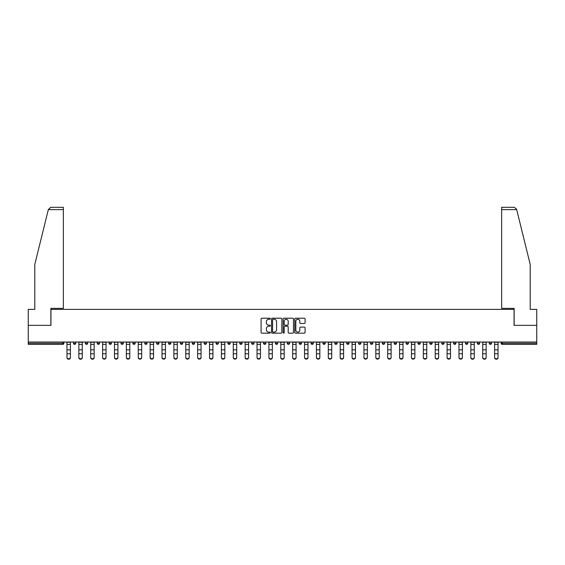 <?xml version="1.0" encoding="UTF-8"?>
<svg xmlns="http://www.w3.org/2000/svg" width="565" height="565" viewBox="0 0 565 565"><rect width="100%" height="100%" fill="white"/><g stroke="black" fill="none" stroke-linecap="round" stroke-linejoin="round"><path stroke-width="0.85" d="M270.317 318.738A0.523 0.523 0 0 0 269.795 318.215L261.849 318.215A0.749 0.749 0 0 0 261.108 318.964L261.108 332.418A0.749 0.749 0 0 0 261.849 333.166L269.795 333.166A0.523 0.523 0 0 0 270.317 332.644A0.523 0.523 0 0 0 269.795 332.121L268.763 332.121A2.394 2.394 0 0 1 266.376 329.727L266.376 328.604A2.394 2.394 0 0 1 268.763 326.21L269.795 326.21A0.523 0.523 0 0 0 270.317 325.687A0.523 0.523 0 0 0 269.795 325.165L268.763 325.165A2.394 2.394 0 0 1 266.376 322.777L266.376 321.655A2.394 2.394 0 0 1 268.763 319.26L269.795 319.26A0.523 0.523 0 0 0 270.317 318.738M304.344 323.484A0.749 0.749 0 0 0 305.093 322.735L305.093 318.964A0.749 0.749 0 0 0 304.344 318.215L295.523 318.215A0.749 0.749 0 0 0 294.775 318.964L294.775 332.418A0.749 0.749 0 0 0 295.523 333.166L304.344 333.166A0.749 0.749 0 0 0 305.093 332.418L305.093 327.855A0.749 0.749 0 0 0 304.344 327.107L300.566 327.107A0.749 0.749 0 0 0 299.824 327.855L299.824 330.115A1.999 1.999 0 0 1 297.826 332.121A1.999 1.999 0 0 1 295.82 330.115L295.82 321.259A1.999 1.999 0 0 1 297.826 319.26A1.999 1.999 0 0 1 299.824 321.259L299.824 322.735A0.749 0.749 0 0 0 300.566 323.484L304.344 323.484M48.322 209.608L50.673 207.32L63.351 207.32L63.351 209.608L48.322 209.608L34.797 264.434L34.797 309.359L28.25 309.359L28.25 325.348L50.942 325.348L50.942 309.359L514.058 309.359L514.058 325.348L536.75 325.348L536.75 342.023L28.25 342.023L28.25 343.245L62.743 343.245L62.743 342.023M28.25 325.348L28.25 342.023M281.843 318.964A0.749 0.749 0 0 0 281.102 318.215L272.281 318.215A0.749 0.749 0 0 0 271.532 318.964L271.532 332.418A0.749 0.749 0 0 0 272.281 333.166L281.102 333.166A0.749 0.749 0 0 0 281.843 332.418L281.843 318.964M283.898 318.215L292.719 318.215A0.749 0.749 0 0 1 293.468 318.964L293.468 332.418A0.749 0.749 0 0 1 292.719 333.166L288.948 333.166A0.749 0.749 0 0 1 288.199 332.418L288.199 326.958A0.749 0.749 0 0 0 287.451 326.21L284.951 326.21A0.749 0.749 0 0 0 284.202 326.958L284.202 332.644A0.523 0.523 0 0 1 283.679 333.166A0.523 0.523 0 0 1 283.157 332.644L283.157 318.964A0.749 0.749 0 0 1 283.898 318.215M63.887 342.023L63.887 343.245A1.144 1.144 0 0 1 62.743 344.382L28.25 344.382L28.25 343.245M536.75 342.023L536.75 344.382L502.257 344.382A1.144 1.144 0 0 1 501.113 343.245L501.113 342.023M73.478 342.023L73.478 343.245L73.478 342.023M62.743 344.382A1.144 1.144 0 0 0 63.887 343.245A1.144 1.144 0 0 1 62.743 344.382L62.743 343.245L63.887 343.245M74.622 344.382A1.144 1.144 0 0 1 73.478 343.245A1.144 1.144 0 0 0 74.622 344.382A1.144 1.144 0 0 0 75.767 343.245L75.767 342.023L75.767 343.245A1.144 1.144 0 0 1 74.622 344.382A1.144 1.144 0 0 1 73.478 343.245L75.767 343.245A1.144 1.144 0 0 1 74.622 344.382M85.357 342.023L85.357 343.245L85.357 342.023M87.646 342.023L87.646 343.245A1.144 1.144 0 0 1 86.502 344.382A1.144 1.144 0 0 1 85.357 343.245A1.144 1.144 0 0 0 86.502 344.382A1.144 1.144 0 0 0 87.646 343.245A1.144 1.144 0 0 1 86.502 344.382A1.144 1.144 0 0 1 85.357 343.245L87.646 343.245M97.237 342.023L97.237 343.245L97.237 342.023M99.525 342.023L99.525 343.245L99.525 342.023M109.116 343.245A1.144 1.144 0 0 0 110.26 344.382A1.144 1.144 0 0 0 111.404 343.245A1.144 1.144 0 0 1 110.26 344.382A1.144 1.144 0 0 0 111.404 343.245L111.404 342.023L111.404 343.245L109.116 343.245A1.144 1.144 0 0 0 110.26 344.382A1.144 1.144 0 0 1 109.116 343.245L109.116 342.023M120.995 342.023L120.995 343.245L120.995 342.023M123.283 342.023L123.283 343.245L123.283 342.023M135.155 342.023L135.155 343.245A1.144 1.144 0 0 1 134.018 344.382A1.144 1.144 0 0 1 132.874 343.245L132.874 342.023M145.897 344.382A1.144 1.144 0 0 0 147.034 343.245L147.034 342.023L147.034 343.245A1.144 1.144 0 0 1 145.897 344.382A1.144 1.144 0 0 1 144.753 343.245L144.753 342.023M156.632 342.023L156.632 343.245L156.632 342.023M158.913 342.023L158.913 343.245A1.144 1.144 0 0 1 157.776 344.382A1.144 1.144 0 0 1 156.632 343.245L158.913 343.245A1.144 1.144 0 0 1 157.776 344.382M170.792 342.023L170.792 343.245A1.144 1.144 0 0 1 169.655 344.382A1.144 1.144 0 0 1 168.511 343.245L168.511 342.023M181.535 344.382A1.144 1.144 0 0 0 182.672 343.245L182.672 342.023L182.672 343.245A1.144 1.144 0 0 1 181.535 344.382A1.144 1.144 0 0 1 180.39 343.245L180.39 342.023M194.551 342.023L194.551 343.245A1.144 1.144 0 0 1 193.407 344.382A1.144 1.144 0 0 1 192.27 343.245L192.27 342.023M204.149 342.023L204.149 343.245L204.149 342.023M206.43 342.023L206.43 343.245A1.144 1.144 0 0 1 205.286 344.382A1.144 1.144 0 0 1 204.149 343.245L206.43 343.245A1.144 1.144 0 0 1 205.286 344.382M218.309 342.023L218.309 343.245L216.028 343.245A1.144 1.144 0 0 0 217.165 344.382A1.144 1.144 0 0 1 216.028 343.245L216.028 342.023M229.044 344.382A1.144 1.144 0 0 0 230.188 343.245L230.188 342.023L230.188 343.245A1.144 1.144 0 0 1 229.044 344.382A1.144 1.144 0 0 1 227.907 343.245L227.907 342.023M242.067 342.023L242.067 343.245A1.144 1.144 0 0 1 240.923 344.382A1.144 1.144 0 0 1 239.779 343.245L239.779 342.023M251.658 342.023L251.658 343.245L251.658 342.023M253.946 342.023L253.946 343.245A1.144 1.144 0 0 1 252.802 344.382A1.144 1.144 0 0 1 251.658 343.245L253.946 343.245A1.144 1.144 0 0 1 252.802 344.382M265.825 342.023L265.825 343.245A1.144 1.144 0 0 1 264.681 344.382A1.144 1.144 0 0 1 263.537 343.245L263.537 342.023M275.416 343.245L277.705 343.245A1.144 1.144 0 0 1 276.56 344.382A1.144 1.144 0 0 0 277.705 343.245L277.705 342.023L277.705 343.245A1.144 1.144 0 0 1 276.56 344.382A1.144 1.144 0 0 1 275.416 343.245L275.416 342.023M289.584 342.023L289.584 343.245A1.144 1.144 0 0 1 288.44 344.382A1.144 1.144 0 0 1 287.295 343.245L287.295 342.023M299.175 342.023L299.175 343.245L299.175 342.023M301.463 342.023L301.463 343.245L301.463 342.023M311.054 342.023L311.054 343.245L311.054 342.023M313.342 342.023L313.342 343.245A1.144 1.144 0 0 1 312.198 344.382A1.144 1.144 0 0 1 311.054 343.245L313.342 343.245A1.144 1.144 0 0 1 312.198 344.382M322.933 342.023L322.933 343.245L322.933 342.023M325.221 342.023L325.221 343.245L325.221 342.023M334.812 342.023L334.812 343.245L334.812 342.023M337.093 342.023L337.093 343.245A1.144 1.144 0 0 1 335.956 344.382A1.144 1.144 0 0 1 334.812 343.245A1.144 1.144 0 0 0 335.956 344.382A1.144 1.144 0 0 0 337.093 343.245A1.144 1.144 0 0 1 335.956 344.382A1.144 1.144 0 0 1 334.812 343.245L337.093 343.245M348.972 342.023L348.972 343.245A1.144 1.144 0 0 1 347.835 344.382A1.144 1.144 0 0 1 346.691 343.245L346.691 342.023M360.851 342.023L360.851 343.245L358.57 343.245A1.144 1.144 0 0 0 359.714 344.382A1.144 1.144 0 0 1 358.57 343.245L358.57 342.023M372.731 342.023L372.731 343.245A1.144 1.144 0 0 1 371.593 344.382A1.144 1.144 0 0 1 370.449 343.245L370.449 342.023M382.328 342.023L382.328 343.245L382.328 342.023M384.61 342.023L384.61 343.245A1.144 1.144 0 0 1 383.466 344.382A1.144 1.144 0 0 1 382.328 343.245A1.144 1.144 0 0 0 383.466 344.382A1.144 1.144 0 0 1 382.328 343.245L384.61 343.245A1.144 1.144 0 0 1 383.466 344.382M396.489 342.023L396.489 343.245A1.144 1.144 0 0 1 395.345 344.382A1.144 1.144 0 0 1 394.208 343.245L394.208 342.023M408.368 342.023L408.368 343.245L406.087 343.245A1.144 1.144 0 0 0 407.224 344.382A1.144 1.144 0 0 1 406.087 343.245L406.087 342.023M420.247 342.023L420.247 343.245A1.144 1.144 0 0 1 419.103 344.382A1.144 1.144 0 0 1 417.966 343.245L417.966 342.023M432.126 342.023L432.126 343.245L429.845 343.245A1.144 1.144 0 0 0 430.982 344.382A1.144 1.144 0 0 1 429.845 343.245L429.845 342.023M444.005 342.023L444.005 343.245A1.144 1.144 0 0 1 442.861 344.382A1.144 1.144 0 0 1 441.717 343.245L441.717 342.023M455.884 342.023L455.884 343.245L453.596 343.245A1.144 1.144 0 0 0 454.74 344.382A1.144 1.144 0 0 1 453.596 343.245L453.596 342.023M467.764 342.023L467.764 343.245A1.144 1.144 0 0 1 466.619 344.382A1.144 1.144 0 0 1 465.475 343.245L465.475 342.023M479.643 342.023L479.643 343.245L477.354 343.245A1.144 1.144 0 0 0 478.499 344.382A1.144 1.144 0 0 1 477.354 343.245L477.354 342.023M491.522 342.023L491.522 343.245L489.234 343.245A1.144 1.144 0 0 0 490.378 344.382A1.144 1.144 0 0 1 489.234 343.245L489.234 342.023M98.381 344.382A1.144 1.144 0 0 1 97.237 343.245A1.144 1.144 0 0 0 98.381 344.382A1.144 1.144 0 0 0 99.525 343.245A1.144 1.144 0 0 1 98.381 344.382A1.144 1.144 0 0 1 97.237 343.245L99.525 343.245A1.144 1.144 0 0 1 98.381 344.382M122.139 344.382A1.144 1.144 0 0 1 120.995 343.245A1.144 1.144 0 0 0 122.139 344.382A1.144 1.144 0 0 0 123.283 343.245A1.144 1.144 0 0 1 122.139 344.382A1.144 1.144 0 0 1 120.995 343.245L123.283 343.245A1.144 1.144 0 0 1 122.139 344.382M217.165 344.382A1.144 1.144 0 0 0 218.309 343.245A1.144 1.144 0 0 1 217.165 344.382A1.144 1.144 0 0 1 216.028 343.245M300.319 344.382A1.144 1.144 0 0 1 299.175 343.245L301.463 343.245A1.144 1.144 0 0 1 300.319 344.382A1.144 1.144 0 0 0 301.463 343.245A1.144 1.144 0 0 1 300.319 344.382M324.077 344.382A1.144 1.144 0 0 1 322.933 343.245A1.144 1.144 0 0 0 324.077 344.382A1.144 1.144 0 0 0 325.221 343.245A1.144 1.144 0 0 1 324.077 344.382A1.144 1.144 0 0 1 322.933 343.245L325.221 343.245M359.714 344.382A1.144 1.144 0 0 0 360.851 343.245A1.144 1.144 0 0 1 359.714 344.382A1.144 1.144 0 0 1 358.57 343.245M407.224 344.382A1.144 1.144 0 0 0 408.368 343.245A1.144 1.144 0 0 1 407.224 344.382A1.144 1.144 0 0 1 406.087 343.245M432.126 343.245A1.144 1.144 0 0 1 430.982 344.382A1.144 1.144 0 0 0 432.126 343.245A1.144 1.144 0 0 1 430.982 344.382A1.144 1.144 0 0 1 429.845 343.245M454.74 344.382A1.144 1.144 0 0 0 455.884 343.245A1.144 1.144 0 0 1 454.74 344.382A1.144 1.144 0 0 1 453.596 343.245M466.619 344.382A1.144 1.144 0 0 0 467.764 343.245A1.144 1.144 0 0 1 466.619 344.382M478.499 344.382A1.144 1.144 0 0 0 479.643 343.245A1.144 1.144 0 0 1 478.499 344.382A1.144 1.144 0 0 1 477.354 343.245M490.378 344.382A1.144 1.144 0 0 0 491.522 343.245A1.144 1.144 0 0 1 490.378 344.382A1.144 1.144 0 0 1 489.234 343.245M502.257 342.023L502.257 344.382A1.144 1.144 0 0 1 501.113 343.245L536.75 343.245M273.1 319.26A0.523 0.523 0 0 0 272.577 319.783L272.577 331.591A0.523 0.523 0 0 0 273.1 332.121L274.187 332.121A2.394 2.394 0 0 0 276.575 329.727L276.575 321.655A2.394 2.394 0 0 0 274.187 319.26L273.1 319.26M288.199 321.301A1.999 1.999 0 0 0 286.201 319.303A1.999 1.999 0 0 0 284.202 321.301L284.202 324.423A0.749 0.749 0 0 0 284.951 325.165L287.451 325.165A0.749 0.749 0 0 0 288.199 324.423L288.199 321.301M66.967 354.184L66.967 357.264A1.716 1.554 0 0 0 70.399 357.264L70.399 357.68A1.716 1.554 180 0 1 66.967 357.68M70.399 357.264L70.399 342.023M66.967 357.264L66.967 342.023M63.351 207.32L54.219 207.32L63.351 207.32M50.864 325.348L50.864 308.37L63.351 308.37L63.351 209.608M536.75 325.348L536.75 309.359L530.203 309.359L530.203 264.434L516.544 209.057L514.327 207.32L501.649 207.32L514.327 207.32M514.136 325.348L514.136 308.37L501.649 308.37L501.649 207.32M78.846 354.184L78.846 357.264A1.716 1.554 0 0 0 82.278 357.264L82.278 357.68A1.716 1.554 180 0 1 78.846 357.68M90.725 354.184L90.725 357.264A1.716 1.554 0 0 0 94.157 357.264L94.157 357.68A1.716 1.554 180 0 1 90.725 357.68M102.604 354.184L102.604 357.264A1.716 1.554 0 0 0 106.029 357.264L106.029 357.68A1.716 1.554 180 0 1 102.604 357.68M114.483 354.184L114.483 357.264A1.716 1.554 0 0 0 117.908 357.264L117.908 357.68A1.716 1.554 180 0 1 114.483 357.68M126.362 354.184L126.362 357.264A1.716 1.554 0 0 0 129.788 357.264L129.788 357.68A1.716 1.554 180 0 1 126.362 357.68M82.278 357.264L82.278 342.023M78.846 357.264L78.846 342.023M94.157 357.264L94.157 342.023M90.725 357.264L90.725 342.023M106.029 357.264L106.029 342.023M102.604 357.264L102.604 342.023M117.908 357.264L117.908 342.023M114.483 357.264L114.483 342.023M129.788 357.264L129.788 342.023M126.362 357.264L126.362 342.023M138.241 354.184L138.241 357.264A1.716 1.554 0 0 0 141.667 357.264L141.667 357.68A1.716 1.554 180 0 1 138.241 357.68M141.667 357.264L141.667 342.023M138.241 357.264L138.241 342.023M150.121 354.184L150.121 357.264A1.716 1.554 0 0 0 153.546 357.264L153.546 357.68A1.716 1.554 180 0 1 150.121 357.68M153.546 357.264L153.546 342.023M150.121 357.264L150.121 342.023M162 354.184L162 357.264A1.716 1.554 0 0 0 165.425 357.264L165.425 357.68A1.716 1.554 180 0 1 162 357.68M165.425 357.264L165.425 342.023M162 357.264L162 342.023M173.879 354.184L173.879 357.264A1.716 1.554 0 0 0 177.304 357.264L177.304 357.68A1.716 1.554 180 0 1 173.879 357.68M177.304 357.264L177.304 342.023M173.879 357.264L173.879 342.023M185.758 354.184L185.758 357.264A1.716 1.554 0 0 0 189.183 357.264L189.183 357.68A1.716 1.554 180 0 1 185.758 357.68M189.183 357.264L189.183 342.023M185.758 357.264L185.758 342.023M197.637 354.184L197.637 357.264A1.716 1.554 0 0 0 201.062 357.264L201.062 357.68A1.716 1.554 180 0 1 197.637 357.68M201.062 357.264L201.062 342.023M197.637 357.264L197.637 342.023M209.516 354.184L209.516 357.264A1.716 1.554 0 0 0 212.941 357.264L212.941 357.68A1.716 1.554 180 0 1 209.516 357.68M212.941 357.264L212.941 342.023M209.516 357.264L209.516 342.023M221.395 354.184L221.395 357.264A1.716 1.554 0 0 0 224.821 357.264L224.821 357.68A1.716 1.554 180 0 1 221.395 357.68M224.821 357.264L224.821 342.023M221.395 357.264L221.395 342.023M233.274 354.184L233.274 357.264A1.716 1.554 0 0 0 236.7 357.264L236.7 357.68A1.716 1.554 180 0 1 233.274 357.68M236.7 357.264L236.7 342.023M233.274 357.264L233.274 342.023M245.154 354.184L245.154 357.264A1.716 1.554 0 0 0 248.579 357.264L248.579 357.68A1.716 1.554 180 0 1 245.154 357.68M248.579 357.264L248.579 342.023M245.154 357.264L245.154 342.023M257.033 354.184L257.033 357.264A1.716 1.554 0 0 0 260.458 357.264L260.458 357.68A1.716 1.554 180 0 1 257.033 357.68M260.458 357.264L260.458 342.023M257.033 357.264L257.033 342.023M268.905 354.184L268.905 357.264A1.716 1.554 0 0 0 272.337 357.264L272.337 357.68A1.716 1.554 180 0 1 268.905 357.68M272.337 357.264L272.337 342.023M268.905 357.264L268.905 342.023M280.784 354.184L280.784 357.264A1.716 1.554 0 0 0 284.216 357.264L284.216 357.68A1.716 1.554 180 0 1 280.784 357.68M284.216 357.264L284.216 342.023M280.784 357.264L280.784 342.023M292.663 354.184L292.663 357.264A1.716 1.554 0 0 0 296.095 357.264L296.095 357.68A1.716 1.554 180 0 1 292.663 357.68M296.095 357.264L296.095 342.023M292.663 357.264L292.663 342.023M304.542 354.184L304.542 357.264A1.716 1.554 0 0 0 307.967 357.264L307.967 357.68A1.716 1.554 180 0 1 304.542 357.68M307.967 357.264L307.967 342.023M304.542 357.264L304.542 342.023M316.421 354.184L316.421 357.264A1.716 1.554 0 0 0 319.846 357.264L319.846 357.68A1.716 1.554 180 0 1 316.421 357.68M319.846 357.264L319.846 342.023M316.421 357.264L316.421 342.023M328.3 354.184L328.3 357.264A1.716 1.554 0 0 0 331.726 357.264L331.726 357.68A1.716 1.554 180 0 1 328.3 357.68M331.726 357.264L331.726 342.023M328.3 357.264L328.3 342.023M340.179 354.184L340.179 357.264A1.716 1.554 0 0 0 343.605 357.264L343.605 357.68A1.716 1.554 180 0 1 340.179 357.68M343.605 357.264L343.605 342.023M340.179 357.264L340.179 342.023M352.059 354.184L352.059 357.264A1.716 1.554 0 0 0 355.484 357.264L355.484 357.68A1.716 1.554 180 0 1 352.059 357.68M355.484 357.264L355.484 342.023M352.059 357.264L352.059 342.023M363.938 354.184L363.938 357.264A1.716 1.554 0 0 0 367.363 357.264L367.363 357.68A1.716 1.554 180 0 1 363.938 357.68M367.363 357.264L367.363 342.023M363.938 357.264L363.938 342.023M375.817 354.184L375.817 357.264A1.716 1.554 0 0 0 379.242 357.264L379.242 357.68A1.716 1.554 180 0 1 375.817 357.68M379.242 357.264L379.242 342.023M375.817 357.264L375.817 342.023M387.696 354.184L387.696 357.264A1.716 1.554 0 0 0 391.121 357.264L391.121 357.68A1.716 1.554 180 0 1 387.696 357.68M391.121 357.264L391.121 342.023M387.696 357.264L387.696 342.023M399.575 354.184L399.575 357.264A1.716 1.554 0 0 0 403 357.264L403 357.68A1.716 1.554 180 0 1 399.575 357.68M403 357.264L403 342.023M399.575 357.264L399.575 342.023M411.454 354.184L411.454 357.264A1.716 1.554 0 0 0 414.88 357.264L414.88 357.68A1.716 1.554 180 0 1 411.454 357.68M414.88 357.264L414.88 342.023M411.454 357.264L411.454 342.023M423.333 354.184L423.333 357.264A1.716 1.554 0 0 0 426.759 357.264L426.759 357.68A1.716 1.554 180 0 1 423.333 357.68M426.759 357.68L426.759 342.023M423.333 357.264L423.333 342.023M435.212 354.184L435.212 357.264A1.716 1.554 0 0 0 438.638 357.264L438.638 357.68A1.716 1.554 180 0 1 435.212 357.68M438.638 357.68L438.638 342.023M435.212 357.264L435.212 342.023M447.092 354.184L447.092 357.264A1.716 1.554 0 0 0 450.517 357.264L450.517 357.68A1.716 1.554 180 0 1 447.092 357.68M450.517 357.68L450.517 342.023M447.092 357.264L447.092 342.023M458.971 354.184L458.971 357.264A1.716 1.554 0 0 0 462.396 357.264L462.396 357.68A1.716 1.554 180 0 1 458.971 357.68M462.396 357.264L462.396 342.023M458.971 357.264L458.971 342.023M470.843 354.184L470.843 357.264A1.716 1.554 0 0 0 474.275 357.264L474.275 357.68A1.716 1.554 180 0 1 470.843 357.68M474.275 357.264L474.275 342.023M470.843 357.264L470.843 342.023M482.722 354.184L482.722 357.264A1.716 1.554 0 0 0 486.154 357.264L486.154 357.68A1.716 1.554 180 0 1 482.722 357.68M486.154 357.68L486.154 342.023M482.722 357.264L482.722 342.023M494.601 354.184L494.601 357.264A1.716 1.554 0 0 0 498.033 357.264L498.033 357.68A1.716 1.554 180 0 1 494.601 357.68M498.033 357.68L498.033 342.023M494.601 357.264L494.601 342.023M134.018 344.382A1.144 1.144 0 0 0 135.155 343.245L132.874 343.245M147.034 343.245L144.753 343.245M169.655 344.382A1.144 1.144 0 0 0 170.792 343.245L168.511 343.245M182.672 343.245L180.39 343.245M193.407 344.382A1.144 1.144 0 0 0 194.551 343.245L192.27 343.245M230.188 343.245L227.907 343.245M240.923 344.382A1.144 1.144 0 0 0 242.067 343.245L239.779 343.245M264.681 344.382A1.144 1.144 0 0 0 265.825 343.245L263.537 343.245M288.44 344.382A1.144 1.144 0 0 0 289.584 343.245L287.295 343.245M347.835 344.382A1.144 1.144 0 0 0 348.972 343.245L346.691 343.245M371.593 344.382A1.144 1.144 0 0 0 372.731 343.245L370.449 343.245M395.345 344.382A1.144 1.144 0 0 0 396.489 343.245L394.208 343.245M419.103 344.382A1.144 1.144 0 0 0 420.247 343.245L417.966 343.245M442.861 344.382A1.144 1.144 0 0 0 444.005 343.245L441.717 343.245M467.764 343.245L465.475 343.245M502.257 344.382A1.144 1.144 0 0 1 501.113 343.245M66.967 349.834L70.399 349.834M66.967 353.768L70.399 353.768M66.967 344.382L70.399 344.382M66.967 342.256L70.399 342.256M516.678 209.608L501.649 209.608M78.846 349.834L82.278 349.834M78.846 353.768L82.278 353.768M78.846 344.382L82.278 344.382M78.846 342.256L82.278 342.256M90.725 349.834L94.157 349.834M90.725 353.768L94.157 353.768M90.725 344.382L94.157 344.382M90.725 342.256L94.157 342.256M102.604 349.834L106.029 349.834M102.604 353.768L106.029 353.768M102.604 344.382L106.029 344.382M102.604 342.256L106.029 342.256M114.483 349.834L117.908 349.834M114.483 353.768L117.908 353.768M114.483 344.382L117.908 344.382M114.483 342.256L117.908 342.256M126.362 349.834L129.788 349.834M126.362 353.768L129.788 353.768M126.362 344.382L129.788 344.382M126.362 342.256L129.788 342.256M138.241 349.834L141.667 349.834M138.241 353.768L141.667 353.768M138.241 344.382L141.667 344.382M138.241 342.256L141.667 342.256M150.121 349.834L153.546 349.834M150.121 353.768L153.546 353.768M150.121 344.382L153.546 344.382M150.121 342.256L153.546 342.256M162 349.834L165.425 349.834M162 353.768L165.425 353.768M162 344.382L165.425 344.382M162 342.256L165.425 342.256M173.879 349.834L177.304 349.834M173.879 353.768L177.304 353.768M173.879 344.382L177.304 344.382M173.879 342.256L177.304 342.256M185.758 349.834L189.183 349.834M185.758 353.768L189.183 353.768M185.758 344.382L189.183 344.382M185.758 342.256L189.183 342.256M197.637 349.834L201.062 349.834M197.637 353.768L201.062 353.768M197.637 344.382L201.062 344.382M197.637 342.256L201.062 342.256M209.516 349.834L212.941 349.834M209.516 353.768L212.941 353.768M209.516 344.382L212.941 344.382M209.516 342.256L212.941 342.256M221.395 349.834L224.821 349.834M221.395 353.768L224.821 353.768M221.395 344.382L224.821 344.382M221.395 342.256L224.821 342.256M233.274 349.834L236.7 349.834M233.274 353.768L236.7 353.768M233.274 344.382L236.7 344.382M233.274 342.256L236.7 342.256M245.154 349.834L248.579 349.834M245.154 353.768L248.579 353.768M245.154 344.382L248.579 344.382M245.154 342.256L248.579 342.256M257.033 349.834L260.458 349.834M257.033 353.768L260.458 353.768M257.033 344.382L260.458 344.382M257.033 342.256L260.458 342.256M268.905 349.834L272.337 349.834M268.905 353.768L272.337 353.768M268.905 344.382L272.337 344.382M268.905 342.256L272.337 342.256M280.784 349.834L284.216 349.834M280.784 353.768L284.216 353.768M280.784 344.382L284.216 344.382M280.784 342.256L284.216 342.256M292.663 349.834L296.095 349.834M292.663 353.768L296.095 353.768M292.663 344.382L296.095 344.382M292.663 342.256L296.095 342.256M304.542 349.834L307.967 349.834M304.542 353.768L307.967 353.768M304.542 344.382L307.967 344.382M304.542 342.256L307.967 342.256M316.421 349.834L319.846 349.834M316.421 353.768L319.846 353.768M316.421 344.382L319.846 344.382M316.421 342.256L319.846 342.256M328.3 349.834L331.726 349.834M328.3 353.768L331.726 353.768M328.3 344.382L331.726 344.382M328.3 342.256L331.726 342.256M340.179 349.834L343.605 349.834M340.179 353.768L343.605 353.768M340.179 344.382L343.605 344.382M340.179 342.256L343.605 342.256M352.059 349.834L355.484 349.834M352.059 353.768L355.484 353.768M352.059 344.382L355.484 344.382M352.059 342.256L355.484 342.256M363.938 349.834L367.363 349.834M363.938 353.768L367.363 353.768M363.938 344.382L367.363 344.382M363.938 342.256L367.363 342.256M375.817 349.834L379.242 349.834M375.817 353.768L379.242 353.768M375.817 344.382L379.242 344.382M375.817 342.256L379.242 342.256M387.696 349.834L391.121 349.834M387.696 353.768L391.121 353.768M387.696 344.382L391.121 344.382M387.696 342.256L391.121 342.256M399.575 349.834L403 349.834M399.575 353.768L403 353.768M399.575 344.382L403 344.382M399.575 342.256L403 342.256M411.454 349.834L414.88 349.834M411.454 353.768L414.88 353.768M411.454 344.382L414.88 344.382M411.454 342.256L414.88 342.256M423.333 349.834L426.759 349.834M423.333 353.768L426.759 353.768M423.333 344.382L426.759 344.382M423.333 342.256L426.759 342.256M435.212 349.834L438.638 349.834M435.212 353.768L438.638 353.768M435.212 344.382L438.638 344.382M435.212 342.256L438.638 342.256M447.092 349.834L450.517 349.834M447.092 353.768L450.517 353.768M447.092 344.382L450.517 344.382M447.092 342.256L450.517 342.256M458.971 349.834L462.396 349.834M458.971 353.768L462.396 353.768M458.971 344.382L462.396 344.382M458.971 342.256L462.396 342.256M470.843 349.834L474.275 349.834M470.843 353.768L474.275 353.768M470.843 344.382L474.275 344.382M470.843 342.256L474.275 342.256M482.722 349.834L486.154 349.834M482.722 353.768L486.154 353.768M482.722 344.382L486.154 344.382M482.722 342.256L486.154 342.256M494.601 349.834L498.033 349.834M494.601 353.768L498.033 353.768M494.601 344.382L498.033 344.382M494.601 342.256L498.033 342.256"/></g></svg>
